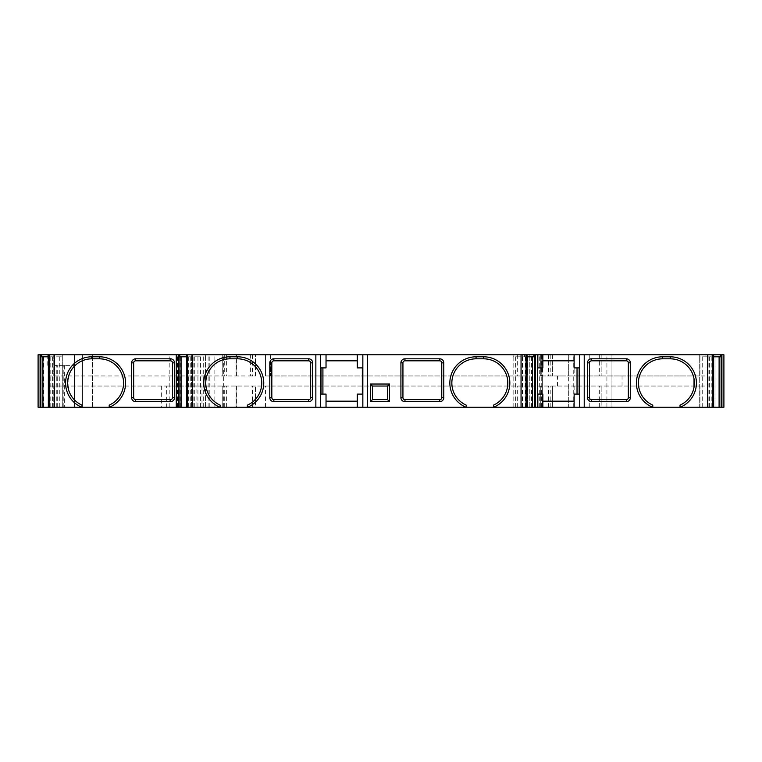 <?xml version="1.0" encoding="UTF-8"?>
<svg xmlns="http://www.w3.org/2000/svg" width="762" height="762" viewBox="0 0 762 762"><rect width="100%" height="100%" fill="white"/><g stroke="black" fill="none" stroke-linecap="round" stroke-linejoin="round"><path stroke-width="0.57" stroke-dasharray="3.81 2.86" d="M250.393 354.778L48.187 354.778L255.441 354.778L255.441 375.961L250.393 375.961L250.393 354.778L255.441 354.778L255.441 375.961L53.226 375.961L250.393 375.961M48.187 375.961L53.226 375.961L48.187 375.961L48.187 354.778L48.187 375.961M537.324 407.222L537.324 367.894L542.868 367.894L542.868 354.778L699.945 354.778L537.829 354.778L537.829 375.961L542.868 375.961L542.868 354.778L537.829 354.778L537.829 375.961L699.945 375.961L542.868 375.961M704.993 375.961L699.945 375.961L704.993 375.961L704.993 354.778L704.993 375.961M522.694 354.778L265.519 354.778L265.519 375.961L270.567 375.961L265.519 375.961L265.519 354.778L527.742 354.778L527.742 375.961L522.694 375.961L522.694 354.778L527.742 354.778L527.742 375.961L270.567 375.961L522.694 375.961M527.075 407.222L513.102 407.222L513.102 356.797L524.561 356.797L513.112 356.797L513.112 354.778L527.037 354.778M533.791 356.797L527.075 356.797M166.688 386.039L196.939 386.039L196.939 407.222L201.987 407.222L201.987 386.039L699.945 386.039L53.226 386.039L166.688 386.039L166.688 407.222L196.939 407.222M48.187 386.039L53.226 386.039L48.187 386.039L48.187 407.222L48.187 386.039M704.993 386.039L699.945 386.039L704.993 386.039L704.993 407.222L704.993 386.039M201.987 386.039L196.939 386.039M713.661 407.222L699.687 407.222L699.687 356.797L711.137 356.797L699.697 356.797L699.697 354.778L713.623 354.778M720.366 356.797L713.661 356.797M47.177 365.369L47.177 354.778L38.1 354.778L38.1 407.222L38.1 354.778L38.1 407.222L74.409 407.222L54.235 407.222L54.235 365.369L74.409 365.369L54.235 365.369L54.235 407.222L56.255 407.222L38.1 407.222L205.511 407.222L191.395 407.222L191.395 354.778L568.69 354.778L568.69 375.961M48.339 356.797L41.634 356.797M50.864 356.797L62.313 356.797L50.864 356.797L50.864 354.778L62.303 354.778L48.339 354.778M48.377 407.222L62.313 407.222L62.303 354.778L62.274 407.222L48.339 407.222M186.509 356.797L179.803 356.797M189.033 356.797L200.482 356.797L189.033 356.797L189.033 354.778L200.473 354.778L186.509 354.778M708.927 356.797L708.927 354.778L713.661 354.778M522.341 356.797L522.341 354.778L527.075 354.778M200.473 356.797L200.444 407.222L186.509 407.222M191.243 356.797L191.243 354.778M53.073 356.797L53.073 354.778M74.409 365.369L74.409 354.778L64.322 354.778L74.409 354.778L74.409 407.222L74.409 365.369M47.177 354.778L205.511 354.778L191.395 354.778L191.395 407.222L552.45 407.222L552.45 386.039L552.45 407.222L540.296 407.222L568.69 407.222L568.69 386.039M584.216 354.778L584.216 375.961L584.216 354.778M699.945 354.778L704.993 354.778L699.945 354.778L699.945 375.961L699.945 354.778M601.866 354.778L601.866 375.961L601.866 354.778M552.45 354.778L552.45 375.961L552.45 354.778M439.75 399.659L404.955 399.659A2.019 2.019 0 0 1 402.936 397.64L402.936 362.845A2.019 2.019 0 0 1 404.955 360.826L439.75 360.826M441.76 362.845L441.76 397.64M387.553 386.039L372.428 386.039L372.428 399.659L387.553 399.659L387.553 386.039M513.102 407.222L527.037 407.222M522.627 407.222L522.627 356.797M522.341 354.778L513.112 354.778M532.533 407.222L532.733 356.797M82.477 354.778L187.5 354.778L82.477 354.778L82.477 407.222L179.299 407.222L179.299 354.778L179.299 407.222L187.5 407.222L82.477 407.222L82.477 354.778M161.649 386.039L161.649 407.222L166.688 407.222M161.649 407.222L542.363 407.222L542.363 375.961M542.363 354.778L542.363 407.222L529.257 407.222L601.866 407.222L601.866 386.039L601.866 407.222L704.993 407.222L584.216 407.222L584.216 386.039L584.216 407.222L527.742 407.222L527.742 386.039L527.742 407.222L255.441 407.222L255.441 386.039L255.441 407.222L201.987 407.222M628.345 397.64A2.019 2.019 0 0 1 626.326 399.659L591.531 399.659A2.019 2.019 0 0 1 589.512 397.64L589.512 362.845A2.019 2.019 0 0 1 591.531 360.826L626.326 360.826A2.019 2.019 0 0 1 628.345 362.845L628.345 397.64M708.927 354.778L699.726 354.778L699.726 407.222L713.623 407.222M709.212 407.222L709.212 356.797M719.309 407.222L719.309 356.797M573.738 407.222L573.738 354.778L568.69 354.778L568.69 407.222L715.08 407.222L715.08 354.778L723.9 354.778M573.738 354.778L611.953 354.778L611.953 407.222L611.953 354.778L715.08 354.778L715.08 407.222L723.9 407.222M529.257 407.222L529.257 354.778L529.257 407.222M205.511 407.222L205.511 354.778L205.511 407.222M38.1 354.778L48.187 354.778L38.1 354.778L43.577 354.778L38.1 354.778L38.1 407.222L38.1 354.778M42.691 407.222L42.691 356.797M52.788 407.222L52.788 356.797M48.377 354.778L50.864 354.778M133.655 362.845A2.019 2.019 0 0 1 135.674 360.826L170.469 360.826A2.019 2.019 0 0 1 172.488 362.845L172.488 397.64A2.019 2.019 0 0 1 170.469 399.659L135.674 399.659A2.019 2.019 0 0 1 133.655 397.64L133.655 362.845M176.27 407.222L176.27 354.778M180.861 407.222L180.861 356.797M186.547 407.222L200.444 407.222M190.957 407.222L190.957 356.797M186.547 354.778L189.033 354.778M308.639 399.659L273.844 399.659A2.019 2.019 0 0 1 271.824 397.64L271.824 362.845A2.019 2.019 0 0 1 273.844 360.826L308.639 360.826A2.019 2.019 0 0 1 310.658 362.845L310.658 397.64M326.031 407.222L326.031 394.106L320.993 394.106L320.993 367.894L326.031 367.894L326.031 354.778M326.031 360.826L357.302 360.826L357.302 354.778M577.034 367.894L579.177 367.894L579.177 394.106L577.034 394.106L577.034 367.894L574.129 367.894L574.129 354.778L574.129 375.961M574.129 386.039L574.129 407.222L574.129 401.174L542.868 401.174L542.868 394.106L537.324 394.106M542.868 407.222L542.868 401.174M537.324 367.894L537.324 354.778M357.302 407.222L357.302 401.174L326.031 401.174M357.302 360.826L357.302 367.894L362.341 367.894L362.341 394.106L357.302 394.106L357.302 401.174M466.22 407.222L466.22 405.136A24.203 24.203 0 0 1 476.05 358.816L483.622 358.816A24.203 24.203 0 0 1 507.473 378.895M507.473 387.144A24.203 24.203 0 0 1 493.452 405.136L493.452 407.222M577.034 394.106L574.129 394.106L574.129 401.174M574.129 360.826L542.868 360.826M652.796 407.222L652.796 405.136A24.203 24.203 0 0 1 662.635 358.816L670.198 358.816A24.203 24.203 0 0 1 694.03 378.79L694.03 387.248A24.203 24.203 0 0 1 680.028 405.136L680.028 407.222M81.972 407.222L81.972 405.136A24.203 24.203 0 0 1 91.802 358.816L99.365 358.816A24.203 24.203 0 0 1 109.204 405.136L109.204 407.222M229.972 358.816L237.534 358.816A24.203 24.203 0 0 1 247.374 405.136L247.374 407.222M220.142 407.222L220.142 405.136M322.907 394.106L322.907 367.894M205.826 381.333L205.826 384.705M68.837 390.649C67.199 385.562 67.199 380.476 68.837 375.39C67.199 380.476 67.199 385.562 68.837 390.649L68.837 375.39M53.226 354.778L53.226 375.961L53.226 354.778M252.412 354.778L252.412 375.961M224.704 354.778L224.704 375.961M222.266 354.778L222.266 375.961M236.115 354.778L236.115 375.961M226.381 354.778L226.381 375.961M711.137 356.797L711.137 354.778M524.561 356.797L524.561 354.778M64.322 365.369L64.322 407.222M589.264 354.778L589.264 375.961M622.04 386.039L622.04 375.961M599.351 354.778L599.351 375.961M557.451 386.039L557.451 375.961M548.573 354.778L548.573 375.961M540.334 354.778L540.334 375.961M541.42 354.778L541.42 375.961M550.212 354.778L550.212 375.961M270.567 354.778L270.567 375.961L270.567 354.778M517.655 354.778L517.655 375.961M525.913 407.222L525.913 354.778M525.256 407.222L525.256 354.778M522.827 407.222L522.827 356.797M515.655 407.222L515.655 356.797M513.14 407.222L513.14 354.778M522.294 407.222L522.294 354.778M525.751 407.222L525.751 356.797M92.564 407.222L92.564 354.778L92.564 407.222M169.212 407.222L169.212 354.778M180.061 407.222L180.061 354.778M187.347 407.222L187.347 354.778M177.413 407.222L177.413 354.778M53.226 407.222L53.226 386.039L53.226 407.222M226.381 407.222L226.381 386.039M236.115 407.222L236.115 386.039M222.266 407.222L222.266 386.039M224.704 407.222L224.704 386.039M542.363 407.222L542.363 386.039M550.212 407.222L550.212 386.039M541.42 407.222L541.42 386.039M540.334 407.222L540.334 386.039M548.573 407.222L548.573 386.039M599.351 407.222L599.351 386.039M699.945 407.222L699.945 386.039L699.945 407.222M589.264 407.222L589.264 386.039M537.829 407.222L537.829 386.039M517.655 407.222L517.655 386.039M265.519 407.222L265.519 386.039M252.412 407.222L252.412 386.039M712.489 407.222L712.489 354.778M711.832 407.222L711.832 354.778M709.403 407.222L709.403 356.797M702.24 407.222L702.24 356.797M708.87 407.222L708.87 354.778M712.337 407.222L712.337 356.797M704.993 407.222L704.993 354.778M606.914 407.222L606.914 354.778M539.706 407.222L539.706 354.778M531.495 407.222L531.495 354.778M541.239 407.222L541.239 354.778M214.846 407.222L214.846 354.778M209.969 407.222L209.969 354.778M223.704 407.222L223.704 354.778M208.112 407.222L208.112 354.778M193.119 407.222L193.119 354.778M191.395 407.222L191.395 354.778M192.519 407.222L192.519 354.778M203.273 407.222L203.273 354.778M194.729 407.222L194.729 354.778M177.003 407.222L177.003 354.778M48.187 407.222L48.187 354.778L48.187 407.222M57.264 407.222L57.264 365.369M63.818 407.222L63.818 365.369M49.663 407.222L49.663 356.797M53.13 407.222L53.13 354.778M59.76 407.222L59.76 356.797M52.597 407.222L52.597 356.797M50.168 407.222L50.168 354.778M49.511 407.222L49.511 354.778M187.833 407.222L187.833 356.797M191.3 407.222L191.3 354.778M197.93 407.222L197.93 356.797M190.757 407.222L190.757 356.797M188.338 407.222L188.338 354.778M187.671 407.222L187.671 354.778M222.18 375.961L222.18 354.778M236.458 375.961L236.458 354.778M540.296 375.961L540.296 354.778M187.5 354.778L187.5 407.222M236.458 386.039L236.458 407.222M222.18 386.039L222.18 407.222M540.296 386.039L540.296 407.222M209.798 407.222L209.798 354.778M223.98 407.222L223.98 354.778M56.255 407.222L56.255 365.369M43.577 407.222L43.577 354.778M200.482 407.222L200.482 356.797"/><path stroke-width="1.14" d="M527.075 356.797L533.791 356.797L533.791 354.778L186.509 354.778L186.547 407.222L109.204 407.222L109.204 405.136A24.203 24.203 0 0 0 99.365 358.816L91.802 358.816A24.203 24.203 0 0 0 81.972 405.136L81.972 407.222L38.1 407.222L38.1 354.778L48.377 354.778L48.339 407.222L48.377 354.778L176.27 354.778L176.27 407.222M713.661 356.797L720.366 356.797L720.366 354.778L533.791 354.778M41.634 354.778L41.634 356.797L48.339 356.797M723.9 407.222L723.9 354.778L723.9 407.222L713.661 407.222L713.661 354.778L713.661 407.222L680.028 407.222L680.028 405.136A24.203 24.203 0 0 0 670.198 358.816L662.635 358.816A24.203 24.203 0 0 0 652.796 405.136L652.796 407.222L527.075 407.222L527.075 354.778L527.075 407.222L493.452 407.222L493.452 405.136A24.203 24.203 0 0 0 483.622 358.816L476.05 358.816A24.203 24.203 0 0 0 466.22 405.136L466.22 407.222L247.374 407.222L247.374 405.136A24.203 24.203 0 0 0 237.534 358.816L229.972 358.816A24.203 24.203 0 0 0 220.142 405.136L220.142 407.222L186.509 407.222L186.509 354.778L179.803 354.778L179.803 356.797L186.509 356.797M404.955 360.826L404.955 358.816L439.75 358.816L439.75 360.826L404.955 360.826A2.019 2.019 0 0 0 402.936 362.845L402.936 397.64A2.019 2.019 0 0 0 404.955 399.659L439.75 399.659A2.019 2.019 0 0 0 441.76 397.64L441.76 362.845A2.019 2.019 0 0 0 439.75 360.826A2.019 2.019 0 0 1 441.76 362.845L443.779 362.845L443.779 397.64A4.039 4.039 0 0 1 439.75 401.679L439.75 399.659A2.019 2.019 0 0 0 441.76 397.64L443.779 397.64M389.572 384.029L387.553 386.039L372.428 386.039L370.408 384.029L389.572 384.029L389.572 401.679L387.553 399.659L387.553 386.039M372.428 386.039L372.428 399.659L370.408 401.679L370.408 384.029M372.428 399.659L387.553 399.659M532.514 356.797L532.514 407.222L532.533 356.797M589.512 397.64A2.019 2.019 0 0 0 591.531 399.659L626.326 399.659A2.019 2.019 0 0 0 628.345 397.64L628.345 362.845A2.019 2.019 0 0 0 626.326 360.826L591.531 360.826A2.019 2.019 0 0 0 589.512 362.845L589.512 397.64L587.492 397.64L587.492 362.845L589.512 362.845M719.09 407.222L719.109 356.797L719.09 407.222M723.9 354.778L720.366 354.778M172.488 397.64L172.488 362.845A2.019 2.019 0 0 0 170.469 360.826L135.674 360.826A2.019 2.019 0 0 0 133.655 362.845L133.655 397.64A2.019 2.019 0 0 0 135.674 399.659L170.469 399.659A2.019 2.019 0 0 0 172.488 397.64L174.508 397.64A4.039 4.039 0 0 1 170.469 401.679L170.469 399.659M179.803 354.778L176.27 354.778M310.658 362.845L312.668 362.845L312.668 397.64L310.658 397.64L310.658 362.845A2.019 2.019 0 0 0 308.639 360.826L273.844 360.826A2.019 2.019 0 0 0 271.824 362.845L271.824 397.64A2.019 2.019 0 0 0 273.844 399.659L308.639 399.659A2.019 2.019 0 0 0 310.658 397.64A2.019 2.019 0 0 1 308.639 399.659L308.639 401.679L273.844 401.679A4.039 4.039 0 0 1 269.805 397.64L271.824 397.64M357.302 354.778L357.302 367.894L362.341 367.894L362.341 394.106L357.302 394.106L357.302 407.222M326.031 407.222L326.031 394.106L320.993 394.106L320.993 367.894L326.031 367.894L326.031 354.778M326.031 360.826L357.302 360.826M542.868 360.826L574.129 360.826M537.324 407.222L537.324 354.778M574.129 354.778L574.129 367.894L579.177 367.894L579.177 394.106L574.129 394.106L574.129 407.222M542.868 407.222L542.868 394.106L537.324 394.106M542.868 401.174L574.129 401.174M542.868 354.778L542.868 367.894L537.324 367.894M357.302 401.174L326.031 401.174M507.473 378.895L507.473 387.144L507.473 378.895M81.972 407.222L109.204 407.222M652.796 407.222L680.028 407.222M466.22 407.222L493.452 407.222M220.142 407.222L247.374 407.222M220.142 405.136A24.203 24.203 0 0 1 229.972 358.816L229.972 356.797L237.534 356.797A26.222 26.222 0 0 1 247.621 407.222M694.03 387.248L694.03 378.79M322.907 394.106L322.907 367.894M577.034 394.106L577.034 367.894M315.849 407.222L315.849 354.778M320.488 407.222L320.488 354.778M362.845 407.222L362.845 354.778M367.484 407.222L367.484 354.778M439.75 401.679L404.955 401.679L404.955 399.659M404.955 401.679A4.039 4.039 0 0 1 400.917 397.64L402.936 397.64M400.917 397.64L400.917 362.845L402.936 362.845M400.917 362.845A4.039 4.039 0 0 1 404.955 358.816M439.75 358.816A4.039 4.039 0 0 1 443.779 362.845M389.572 401.679L370.408 401.679M465.973 407.222A26.222 26.222 0 0 1 476.05 356.797L483.622 356.797A26.222 26.222 0 0 1 493.7 407.222M521.056 407.222L521.056 354.778M526.037 407.222L526.037 354.778M534.543 407.222L534.543 354.778M535.334 407.222L535.334 354.778M579.72 407.222L579.72 354.778M584.225 407.222L584.225 354.778M591.531 399.659L591.531 401.679A4.039 4.039 0 0 1 587.492 397.64M587.492 362.845A4.039 4.039 0 0 1 591.531 358.816L591.531 360.826M591.531 358.816L626.326 358.816L626.326 360.826M628.345 397.64L630.355 397.64A4.039 4.039 0 0 1 626.326 401.679L591.531 401.679M628.345 362.845L630.355 362.845L630.355 397.64M626.326 399.659L626.326 401.679M626.326 358.816A4.039 4.039 0 0 1 630.355 362.845M652.548 407.222A26.222 26.222 0 0 1 662.635 356.797L670.198 356.797A26.222 26.222 0 0 1 680.285 407.222M707.631 407.222L707.631 354.778M712.613 407.222L712.613 354.778M721.119 407.222L721.119 354.778M721.909 407.222L721.909 354.778M40.091 407.222L40.091 354.778M40.881 407.222L40.881 354.778M42.891 407.222L42.891 356.797L42.91 407.222M49.387 407.222L49.387 354.778M54.369 407.222L54.369 354.778M172.488 362.845L174.508 362.845L174.508 397.64M170.469 360.826L170.469 358.816A4.039 4.039 0 0 1 174.508 362.845M135.674 360.826L135.674 358.816L170.469 358.816M170.469 401.679L135.674 401.679L135.674 399.659M135.674 401.679A4.039 4.039 0 0 1 131.645 397.64L133.655 397.64M131.645 397.64L131.645 362.845L133.655 362.845M131.645 362.845A4.039 4.039 0 0 1 135.674 358.816M81.715 407.222A26.222 26.222 0 0 1 91.802 356.797L99.365 356.797A26.222 26.222 0 0 1 109.452 407.222M178.26 407.222L178.26 354.778M179.051 407.222L179.051 354.778M181.061 407.222L181.061 356.797L181.08 407.222M187.557 407.222L187.557 354.778M192.538 407.222L192.538 354.778M269.805 397.64L269.805 362.845A4.039 4.039 0 0 1 273.844 358.816L273.844 360.826M273.844 358.816L308.639 358.816L308.639 360.826M312.668 397.64A4.039 4.039 0 0 1 308.639 401.679M308.639 358.816A4.039 4.039 0 0 1 312.668 362.845M273.844 399.659L273.844 401.679M269.805 362.845L271.824 362.845M219.885 407.222A26.222 26.222 0 0 1 229.972 356.797M99.365 356.797L99.365 358.816M91.802 356.797L91.802 358.816M483.622 358.816L483.622 356.797M476.05 358.816L476.05 356.797M237.534 358.816L237.534 356.797M662.635 356.797L662.635 358.816M670.198 356.797L670.198 358.816M537.829 407.222L537.829 394.106M537.829 367.894L537.829 354.778"/></g></svg>
